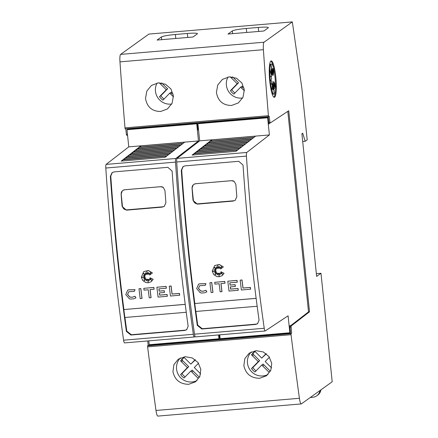 <?xml version="1.0" encoding="UTF-8"?>
<svg xmlns="http://www.w3.org/2000/svg" width="438" height="438" viewBox="0 0 438 438"><rect width="100%" height="100%" fill="white"/><g stroke="black" fill="none" stroke-linecap="round" stroke-linejoin="round"><path stroke-width="0.66" d="M195.058 336.472L194.297 336.975A4.062 0.712 -94.9 0 1 194.231 336.997A4.062 0.712 -94.9 0 1 193.322 334.282A406.103 71.104 -94.9 0 1 182.86 249.217A406.103 71.104 -94.9 0 1 175.523 162.109A4.062 0.712 -94.9 0 1 175.846 158.485L198.48 140.948L196.711 123.806L197.379 123.33L197.899 128.35L198.381 128.307M196.711 123.806L126.993 129.725L128.761 146.867L106.127 164.403A4.062 0.712 85.1 0 0 105.804 168.028A406.103 71.104 85.1 0 0 113.141 255.135A406.103 71.104 85.1 0 0 123.604 340.2A4.062 0.712 85.1 0 0 124.512 342.916L194.231 336.997M117.127 254.796A406.103 71.104 -94.9 0 1 110.365 176.339L112.101 172.621L114.072 171.888L167.853 167.321L172.118 171.099A406.103 71.104 85.1 0 0 178.874 249.556A406.103 71.104 85.1 0 0 188.148 326.206L186.648 329.759L184.716 330.466L130.929 335.032L126.396 331.446A406.103 71.104 -94.9 0 1 117.127 254.796M169.26 286.178L171.121 285.976A403.666 70.677 85.1 0 0 172.101 294.051L179.481 293.422A403.666 70.677 85.1 0 0 179.7 295.207L170.459 296.033A403.666 70.677 -94.9 0 1 169.26 286.178L171.05 286.025A403.666 70.677 85.1 0 0 172.035 294.101L179.416 293.471A403.666 70.677 85.1 0 0 179.635 295.256M142 277.238L145.192 277.424L143.675 278.99L145.597 278.152L144.091 280.802M145.597 278.152L144.02 280.857L146.423 279.001L146.374 280.824M146.358 279.05L146.303 280.928L147.48 279.203L148.181 281.82M147.414 279.247L148.175 282.088L148.252 279.313L149.276 280.479M148.252 279.313L149.276 280.61L149.331 278.754L151.455 280.249M149.265 278.798L151.559 280.419L150.037 277.774L153.163 279.356L151.23 281.667M143.801 271.56L148.373 270.487L152.429 272.94L149.648 275.02L150.924 272.206L148.75 274.456A403.666 70.677 -94.9 0 1 148.531 272.518L147.699 274.358L146.856 271.155L146.861 274.429L145.328 272.682L145.859 274.703L143.144 273.197L145.23 275.573L143.39 275.376L145.016 276.526L141.824 277.276L145.12 277.473L143.609 279.039L145.531 278.201M150.907 272.25L148.75 274.456M148.542 272.6L147.699 274.358M146.922 271.412L146.861 274.429M145.443 272.814L145.859 274.703M143.357 273.317L145.23 275.573M143.549 275.392L145.016 276.526M127.677 290.252L128.329 289.852L135.041 289.666L134.324 291.363L128.723 291.746L127.551 294.445L129.796 297.063L132.112 297.293L134.926 296.329L135.961 297.835L133.847 298.798L130.776 299.061L129.341 298.776L125.761 294.599L127.633 290.279L128.263 289.901L134.975 289.715L134.324 291.363M128.761 291.719L127.622 294.402L129.862 297.013L132.177 297.249L134.997 296.28L135.961 297.835M138.983 288.746L140.844 288.549A403.666 70.677 85.1 0 0 142.043 298.404L140.187 298.606A403.666 70.677 -94.9 0 1 138.983 288.746L140.779 288.598A403.666 70.677 85.1 0 0 141.978 298.453M143.795 288.341L153.891 287.443A403.666 70.677 85.1 0 0 154.105 289.228L150.026 289.617A403.666 70.677 85.1 0 0 151.011 297.687L149.221 297.84A403.666 70.677 -94.9 0 1 148.23 289.77L144.009 290.126A403.666 70.677 -94.9 0 1 143.795 288.341L153.826 287.487A403.666 70.677 85.1 0 0 154.039 289.277M150.097 289.611A403.666 70.677 85.1 0 0 151.077 297.637L151.011 297.687M158.961 288.861A403.666 70.677 85.1 0 0 159.235 291.1L164.234 290.679A403.666 70.677 85.1 0 0 164.447 292.464L159.383 292.934A403.666 70.677 85.1 0 0 159.656 295.152L167.059 294.522A403.666 70.677 85.1 0 0 167.278 296.307L158.085 297.084A403.666 70.677 -94.9 0 1 156.881 287.229L166.079 286.447A403.666 70.677 85.1 0 0 166.292 288.237L158.89 288.866A403.666 70.677 85.1 0 0 159.164 291.15L164.162 290.728A403.666 70.677 85.1 0 0 164.381 292.513M159.454 292.929A403.666 70.677 85.1 0 0 159.722 295.103L167.124 294.473A403.666 70.677 85.1 0 0 167.349 296.258L167.278 296.307M156.881 287.229L166.144 286.403A403.666 70.677 85.1 0 0 166.358 288.188L166.292 288.237M112.314 172.479L110.776 176.049A403.666 70.677 85.1 0 0 111.843 190.837A403.666 70.677 85.1 0 0 112.155 194.926A403.666 70.677 85.1 0 0 113.13 207.174A403.666 70.677 85.1 0 0 113.469 211.247A403.666 70.677 85.1 0 0 117.526 254.511A403.666 70.677 85.1 0 0 123.905 309.546L185.219 304.339M153.163 279.356L151.198 281.694L148.192 282.8L145.783 282.532L142.766 280.512L141.326 277.166L143.768 271.582L148.307 270.536L152.364 272.989L149.648 275.02M287.799 111.356L308.522 311.878L290.049 326.184L290.087 325.571L289.836 325.762L290.509 332.289L289.841 332.765L288.089 315.809L265.209 330.953A4.062 0.712 -94.9 0 1 265.143 330.98A4.062 0.712 -94.9 0 1 264.234 328.265A406.103 71.104 -94.9 0 1 253.772 243.2A406.103 71.104 -94.9 0 1 246.435 156.092A4.062 0.712 -94.9 0 1 246.758 152.468L269.397 134.931L267.623 117.789L268.291 117.307L268.987 124.02L269.074 123.182L270.071 123.094L269.184 116.218L268.516 116.7L268.412 115.692A934.035 163.538 -94.9 0 1 263.391 49.686A8.119 1.423 -94.9 0 1 264.032 42.223L292.338 21.9L301.881 88.427L307.197 139.859L305.193 141.299L302.696 133.163L301.897 133.738L316.636 276.389L320.983 273.268L332.196 381.761L301.404 403.869A8.119 1.423 -94.9 0 1 301.262 403.924A8.119 1.423 -94.9 0 1 299.417 398.29A934.035 163.538 -94.9 0 1 291.046 334.692L290.941 333.685L291.609 333.209L291.046 326.102L309.518 311.796L288.741 110.737L270.071 123.094M267.623 117.789L197.905 123.708L199.679 140.85L177.04 158.386A4.062 0.712 85.1 0 0 176.717 162.005A406.103 71.104 85.1 0 0 184.053 249.118A406.103 71.104 85.1 0 0 194.516 334.183A4.062 0.712 85.1 0 0 195.425 336.899L265.143 330.98M188.039 248.779A406.103 71.104 -94.9 0 1 181.283 170.322L183.013 166.604L184.984 165.871L238.77 161.304L243.035 165.082A406.103 71.104 85.1 0 0 249.791 243.533A406.103 71.104 85.1 0 0 259.061 320.189L257.56 323.737L255.628 324.449L201.847 329.009L197.314 325.429A406.103 71.104 -94.9 0 1 188.039 248.779M240.172 280.161L242.033 279.959A403.666 70.677 85.1 0 0 243.013 288.029L250.394 287.405A403.666 70.677 85.1 0 0 250.618 289.19L241.376 290.016A403.666 70.677 -94.9 0 1 240.172 280.161L241.968 280.008A403.666 70.677 85.1 0 0 242.948 288.078L250.328 287.454A403.666 70.677 85.1 0 0 250.552 289.239M212.912 271.215L216.104 271.407L214.587 272.973L216.509 272.135L215.003 274.785M216.509 272.135L214.932 274.84L217.341 272.978L217.286 274.807M217.27 273.027L217.221 274.911L218.398 273.181L219.093 275.798M218.332 273.23L219.088 276.071L219.164 273.296L220.188 274.456M219.164 273.296L220.188 274.593L220.248 272.732L222.373 274.232M220.183 272.781L222.477 274.396L220.949 271.757L224.081 273.334L222.143 275.65M214.719 265.543L219.29 264.47L223.347 266.923L220.566 268.998L221.842 266.189L219.662 268.439A403.666 70.677 -94.9 0 1 219.443 266.501L218.611 268.341L217.768 265.138L217.779 268.412L216.241 266.665L216.777 268.686L214.056 267.18L216.142 269.551L214.302 269.359L215.929 270.503L212.737 271.259L216.038 271.45L214.521 273.022L216.443 272.179M221.82 266.227L219.662 268.439M219.454 266.578L218.611 268.341M217.839 265.395L217.779 268.412M216.356 266.791L216.777 268.686M214.27 267.295L216.142 269.551M214.461 269.375L215.929 270.503M198.589 284.235L199.246 283.835L205.953 283.649L205.236 285.346L199.64 285.729L198.469 288.428L200.708 291.04L203.024 291.275L205.844 290.306L206.878 291.812L204.765 292.781L201.688 293.044L200.259 292.759L196.673 288.582L198.551 284.262L199.175 283.879L205.887 283.693L205.236 285.346M199.679 285.702L198.534 288.379L200.774 290.991L203.09 291.226L205.909 290.263L206.878 291.812M209.901 282.729L211.757 282.526A403.666 70.677 85.1 0 0 212.961 292.387L211.1 292.584A403.666 70.677 -94.9 0 1 209.901 282.729L211.691 282.576A403.666 70.677 85.1 0 0 212.895 292.431M214.708 282.318L224.809 281.42A403.666 70.677 85.1 0 0 225.023 283.211L220.938 283.6A403.666 70.677 85.1 0 0 221.929 291.664L220.133 291.817A403.666 70.677 -94.9 0 1 219.148 283.753L214.921 284.109A403.666 70.677 -94.9 0 1 214.708 282.318L224.738 281.47A403.666 70.677 85.1 0 0 224.957 283.255M221.009 283.594A403.666 70.677 85.1 0 0 221.995 291.62L221.929 291.664M229.873 282.839A403.666 70.677 85.1 0 0 230.147 285.083L235.146 284.656A403.666 70.677 85.1 0 0 235.365 286.447L230.3 286.917A403.666 70.677 85.1 0 0 230.569 289.129L237.971 288.5A403.666 70.677 85.1 0 0 238.195 290.285L228.997 291.067A403.666 70.677 -94.9 0 1 227.798 281.207L236.991 280.43A403.666 70.677 85.1 0 0 237.204 282.22L229.802 282.844A403.666 70.677 85.1 0 0 230.081 285.133L235.08 284.705A403.666 70.677 85.1 0 0 235.294 286.49M230.372 286.912A403.666 70.677 85.1 0 0 230.634 289.08L238.042 288.456A403.666 70.677 85.1 0 0 238.261 290.235L238.195 290.285M227.798 281.207L237.057 280.38A403.666 70.677 85.1 0 0 237.276 282.171L237.204 282.22M183.226 166.456L181.693 170.026A403.666 70.677 85.1 0 0 182.756 184.814A403.666 70.677 85.1 0 0 183.068 188.909A403.666 70.677 85.1 0 0 184.048 201.157A403.666 70.677 85.1 0 0 184.387 205.23A403.666 70.677 85.1 0 0 188.439 248.488A403.666 70.677 85.1 0 0 194.822 303.523L256.131 298.322M224.081 273.334L222.11 275.672L219.104 276.778L216.695 276.509L213.684 274.495L212.238 271.144L214.686 265.565L219.219 264.519L223.281 266.966L220.566 268.998M171.745 104.009A14.213 13.917 54.3 0 1 155.463 91.23A14.213 13.917 54.3 0 1 157.105 83.034M145.504 98.38L146.823 91.066L151.471 85.426L158.353 82.87L165.531 84.227L170.973 89.013L173.388 96.015L172.079 103.324L167.447 108.953L160.571 111.498C151.997 111.345 146.976 106.971 145.504 98.38M242.657 97.986A14.213 13.917 54.3 0 1 226.38 85.207A14.213 13.917 54.3 0 1 228.017 77.017M216.416 92.363L217.735 85.049L222.389 79.404L229.271 76.853L236.443 78.205L241.891 82.99L244.305 89.993L242.997 97.302L238.36 102.93L231.483 105.481C222.909 105.323 217.889 100.954 216.416 92.363M197.04 380.529A14.213 13.917 54.3 0 1 176.563 369.097A14.213 13.917 54.3 0 1 180.379 357.955M172.944 371.692L173.913 364.63L178.31 359.171L185.093 356.685L192.364 357.972L198.064 362.576L200.828 369.327L199.87 376.384L195.49 381.832L188.707 384.312C180.089 384.186 174.833 379.981 172.944 371.692M267.952 374.506A14.213 13.917 54.3 0 1 247.481 363.075A14.213 13.917 54.3 0 1 251.292 351.933M243.856 365.675L244.826 358.613L249.222 353.154L256.006 350.668L263.276 351.949L268.976 356.554L271.746 363.31L270.783 370.367L266.408 375.809L259.625 378.29C251.007 378.164 245.751 373.959 243.856 365.675M270.843 61.079A18.276 3.197 -94.9 0 1 273.454 67.381M273.936 69.686A18.276 3.197 -94.9 0 1 274.987 77.017A18.276 3.197 -94.9 0 1 275.507 85.492M269.764 81.271A18.276 3.197 -94.9 0 1 271.226 60.904A18.276 3.197 -94.9 0 1 275.787 76.951A18.276 3.197 -94.9 0 1 274.319 97.318A18.276 3.197 -94.9 0 1 269.764 81.271M270.29 80.893A15.051 2.633 -94.9 0 1 271.5 64.118A15.051 2.633 -94.9 0 1 273.974 69.357L273.246 75.243L273.378 68.339L272.808 73.808L272.425 68.531L272.365 73.184L271.363 65.508L271.982 73.458L271.034 69.532L271.719 74.597L270.175 70.644L271.615 76.42L270.662 76.141L271.686 78.654L270.503 80.74L271.927 80.959L271.522 84.496L272.294 82.979L272.162 89.883L272.732 84.414L273.115 89.691L273.175 85.043L274.177 92.719L273.558 84.769L274.506 88.695L273.827 83.631L275.365 87.584L273.925 81.807L275.688 85.908A15.051 2.633 -94.9 0 1 274.046 94.11A15.051 2.633 -94.9 0 1 270.29 80.893M269.337 67.633A15.051 2.633 -94.9 0 1 270.7 64.183L271.5 64.118M272.48 73.841L272.452 75.314L273.246 75.243M272.365 73.184L271.96 73.217L272.014 73.88L272.808 73.808M271.571 73.496L271.982 73.458M271.171 74.641L271.719 74.597M270.799 76.48L271.615 76.42M271.691 83.034L272.294 82.979M272.266 84.457L272.732 84.414M273.558 84.769L272.764 84.835L273.175 85.043M273.175 84.802L273.027 83.696L273.827 83.631M273.575 83.653L273.131 81.873L273.925 81.807M274.046 94.11L273.246 94.175A15.051 2.633 -94.9 0 1 271.325 91.016M275.42 90.573A18.276 3.197 -94.9 0 1 273.909 97.209M319.932 390.565A8.119 7.955 54.3 0 1 316.745 395.821L317.747 395.098A8.119 7.955 -125.7 0 0 320.934 389.847M316.745 395.821A8.119 7.955 54.3 0 1 312.836 397.261L310.312 397.474M316.356 273.662L320.983 273.268M232.348 30.923A12.182 1.248 174.1 0 1 246.304 28.465L258.256 27.452A12.182 1.248 174.1 0 1 268.368 27.638A12.182 1.248 174.1 0 1 268.204 27.879L263.857 30.999L228.001 34.044L232.348 30.923L232.627 33.649M161.43 36.94A12.182 1.248 174.1 0 1 175.392 34.487L187.344 33.469A12.182 1.248 174.1 0 1 197.456 33.66A12.182 1.248 174.1 0 1 197.286 33.896L192.939 37.022L157.083 40.061L161.43 36.94L161.715 39.672M269.43 357.189L265.182 361.531L271.571 367.876M270.498 370.991L268.97 372.185L261.76 365.029L254.971 371.966A12.182 11.93 54.3 0 1 251.516 368.533L258.3 361.596L251.511 354.857A12.182 11.93 54.3 0 1 255.069 351.495L261.727 358.103L266.09 353.641M270.262 371.178L263.096 364.066L261.76 365.029M256.071 370.844A12.182 11.93 -125.7 0 1 252.852 367.575L251.516 368.533M252.852 367.575L259.641 360.638L258.3 361.596M259.641 360.638L252.846 353.899L251.511 354.857M255.004 351.539A12.182 11.93 -125.7 0 0 252.846 353.899M266.315 353.816L261.727 358.103M198.513 363.212L194.269 367.553L200.659 373.893M199.58 377.009L198.058 378.202L190.848 371.046L184.059 377.989A12.182 11.93 54.3 0 1 180.598 374.556L187.387 367.619L180.593 360.879A12.182 11.93 54.3 0 1 184.157 357.517L190.809 364.12L195.173 359.658M199.345 377.195L192.183 370.088L190.848 371.046M185.154 376.861A12.182 11.93 -125.7 0 1 181.94 373.592L180.598 374.556M181.94 373.592L188.723 366.655L187.387 367.619M188.723 366.655L181.934 359.916L180.593 360.879M184.086 357.556A12.182 11.93 -125.7 0 0 181.934 359.916M195.403 359.833L190.809 364.12M244.344 90.819L240.659 87.162L233.87 94.099A12.182 11.93 54.3 0 1 230.415 90.671L237.204 83.735L230.41 76.989A12.182 11.93 54.3 0 1 230.541 76.803M244.065 88.252L242 86.204L240.659 87.162M234.971 92.976A12.182 11.93 -125.7 0 1 231.751 89.708L230.415 90.671M231.751 89.708L238.54 82.771L237.204 83.735M238.54 82.771L232.72 76.995M173.432 96.836L169.747 93.184L162.958 100.121A12.182 11.93 54.3 0 1 159.503 96.688L166.287 89.752L159.498 83.012A12.182 11.93 54.3 0 1 159.629 82.82M173.152 94.274L171.083 92.221L169.747 93.184M164.058 98.999A12.182 11.93 -125.7 0 1 160.839 95.73L159.503 96.688M160.839 95.73L167.628 88.794L166.287 89.752M167.628 88.794L161.808 83.017M185.225 304.383L123.905 309.546M186.254 312.278L124.868 317.49A406.103 71.104 -94.9 0 1 123.834 309.595M124.945 317.479A403.666 70.677 85.1 0 0 126.806 331.155L131.34 334.736L185.126 330.17L186.845 329.606M256.137 298.366L194.822 303.523M257.172 306.255L195.781 311.467A406.103 71.104 -94.9 0 1 194.751 303.578M195.857 311.462A403.666 70.677 85.1 0 0 197.719 325.133L202.257 328.719L256.038 324.153L257.758 323.589M193.859 184.365L195.704 183.719L231.56 180.675L234.204 181.425L235.858 184.425A403.666 70.677 85.1 0 0 236.832 196.678L235.151 200.358L233.186 201.086L197.33 204.13L193.01 200.396A403.666 70.677 -94.9 0 1 192.03 188.148L193.207 184.902A4.062 3.975 54.3 0 1 195.676 183.736L231.532 180.691A4.062 3.975 54.3 0 1 234.204 181.425M235.348 200.21A4.062 3.975 54.3 0 1 233.613 200.785L197.757 203.829A4.062 3.975 54.3 0 1 193.355 200.144L192.112 188.094A4.062 3.975 54.3 0 1 193.153 184.962M220.883 271.801L224.015 273.383M211.724 139.897L255.546 136.18L253.914 137.444L210.092 141.162L211.724 139.897L211.696 141.025M209.731 141.441L253.553 137.724L251.921 138.988L208.094 142.706L209.731 141.441L209.698 142.574M207.732 142.991L251.554 139.268L249.923 140.532L206.101 144.255L207.732 142.991L207.705 144.118M205.74 144.535L249.561 140.817L247.93 142.082L204.103 145.799L205.74 144.535L205.707 145.662M203.741 146.084L247.563 142.361L245.932 143.626L202.11 147.349L203.741 146.084L203.714 147.212M201.743 147.628L245.57 143.91L243.939 145.175L200.111 148.893L201.743 147.628L201.715 148.756M199.75 149.172L243.572 145.454L241.94 146.719L198.118 150.437L199.75 149.172L199.723 150.305M197.752 150.721L241.579 146.998L239.942 148.263L196.12 151.986L197.752 150.721L197.724 151.849M195.759 152.265L239.581 148.548L237.949 149.812L194.127 153.53L195.759 152.265L195.726 153.393M193.76 153.815L237.582 150.092L235.951 151.356L192.129 155.079L193.76 153.815L193.733 154.942M199.679 140.85L269.397 134.931M197.905 123.708L198.573 123.226L268.291 117.307M268.97 123.855L269.271 123.828M219.723 334.835L220.122 338.683L289.841 332.765M268.812 122.333L269.808 122.246M125.805 128.816L126.385 134.422L127.469 134.329M126.993 129.725L127.661 129.248L197.379 123.33M197.899 128.35L198.075 130.037L198.469 129.172M308.522 311.878L309.518 311.796M290.049 326.184L291.046 326.102M122.947 190.382L124.792 189.736L160.647 186.692L163.292 187.442L164.94 190.448A403.666 70.677 85.1 0 0 165.92 202.695L164.234 206.38L162.274 207.108L126.418 210.152L122.093 206.413A403.666 70.677 -94.9 0 1 121.118 194.165L122.29 190.924A4.062 3.975 54.3 0 1 124.764 189.753L160.62 186.708A4.062 3.975 54.3 0 1 163.292 187.442M164.431 206.227A4.062 3.975 54.3 0 1 162.695 206.802L126.839 209.846A4.062 3.975 54.3 0 1 122.443 206.167L121.195 194.111A4.062 3.975 54.3 0 1 122.235 190.979M149.971 277.823L153.097 279.4M140.812 145.92L184.633 142.197L183.002 143.461L139.18 147.179L140.812 145.92L140.784 147.048M138.813 147.464L182.641 143.741L181.004 145.005L137.182 148.728L138.813 147.464L138.786 148.591M136.82 149.008L180.642 145.29L179.011 146.555L135.183 150.272L136.82 149.008L136.787 150.135M134.822 150.557L178.644 146.834L177.012 148.099L133.19 151.822L134.822 150.557L134.794 151.685M132.829 152.101L176.651 148.383L175.019 149.648L131.192 153.366L132.829 152.101L132.796 153.229M130.831 153.65L174.653 149.927L173.021 151.192L129.199 154.91L130.831 153.65L130.803 154.778M128.832 155.194L172.66 151.471L171.028 152.736L127.201 156.459L128.832 155.194L128.805 156.322M126.839 156.738L170.661 153.021L169.03 154.286L125.208 158.003L126.839 156.738L126.812 157.866M124.841 158.288L168.668 154.565L167.031 155.829L123.209 159.552L124.841 158.288L124.814 159.416M122.848 159.832L166.67 156.114L165.038 157.379L121.216 161.096L122.848 159.832L122.815 160.96M128.761 146.867L198.48 140.948M198.058 129.872L198.359 129.851M219.241 334.878L219.597 338.306L218.923 338.788L218.529 334.939M148.81 340.857L149.205 344.706L218.923 338.788M126.385 134.422L126.648 135.271L127.557 135.194M147.726 340.945L148.186 345.379L147.518 345.861L147.622 346.869L291.046 334.692M147.622 346.869A934.035 163.538 85.1 0 0 155.994 410.466A8.119 1.423 85.1 0 0 157.839 416.1L301.262 403.924M147.518 345.861L290.941 333.685M148.186 345.379L291.609 333.209M289.989 327.263L290.985 327.181M292.338 21.9L148.915 34.076L120.609 54.394A8.119 1.423 85.1 0 0 119.968 61.862A934.035 163.538 85.1 0 0 124.989 127.869L125.093 128.876L268.516 116.7M124.989 127.869L268.412 115.692M302.696 141.512L305.193 141.299M105.804 168.028L175.523 162.109M176.717 162.005L246.435 156.092M246.72 32.456L246.304 28.465M258.672 31.437L258.256 27.452M175.802 38.473L175.392 34.487M187.754 37.46L187.344 33.469M264.005 364.969L262.669 365.927M259.564 360.715L258.228 361.673M253.69 354.731L252.348 355.689M193.092 370.986L191.751 371.95M188.652 366.732L187.311 367.696M182.772 360.753L181.436 361.711M242.909 87.102L241.568 88.065M238.469 82.848L237.128 83.806M232.463 76.957L231.253 77.827M171.992 93.124L170.656 94.082M167.551 88.87L166.216 89.828M161.551 82.974L160.335 83.844M110.776 176.049L110.365 176.339M126.806 331.155L126.396 331.446M181.693 170.026L181.283 170.322M197.719 325.133L197.314 325.429M233.613 200.785L233.186 201.086M197.757 203.829L197.33 204.13M193.355 200.144L193.01 200.396M177.04 158.386L246.758 152.468M256.038 324.153L255.628 324.449M202.257 328.719L201.847 329.009M194.516 334.183L264.234 328.265M162.695 206.802L162.274 207.108M126.839 209.846L126.418 210.152M122.443 206.167L122.093 206.413M106.127 164.403L175.846 158.485M185.126 330.17L184.716 330.466M131.34 334.736L130.929 335.032M123.604 340.2L193.322 334.282M155.994 410.466L299.417 398.29M119.968 61.862L263.391 49.686M120.609 54.394L264.032 42.223"/></g></svg>
